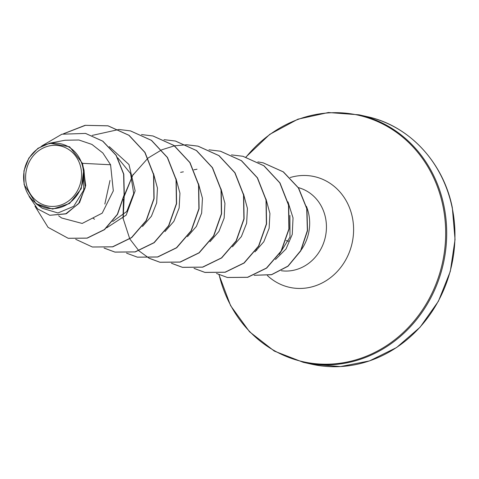 <?xml version="1.0" encoding="UTF-8"?>
<svg xmlns="http://www.w3.org/2000/svg" width="479" height="479" viewBox="0 0 479 479"><rect width="100%" height="100%" fill="white"/><g stroke="black" fill="none" stroke-linecap="round" stroke-linejoin="round"><path stroke-width="0.72" d="M26.291 183.822A30.704 27.824 102.7 0 1 47.475 146.364A30.704 27.824 102.7 0 1 80.885 167.949A30.704 27.824 102.7 0 1 59.701 205.401A30.704 27.824 102.7 0 1 26.291 183.822M24.333 184.391A32.907 29.824 102.7 0 1 47.038 144.245A32.907 29.824 102.7 0 1 82.843 167.375A32.907 29.824 102.7 0 1 60.138 207.527A32.907 29.824 102.7 0 1 24.333 184.391M42.29 208.275L57.953 212.975L73.7 206.335L83.717 190.163L83.765 169.722L81.214 188.75L69.557 203.497L52.654 209.095L36.081 203.713L24.118 184.553L23.95 170.895L28.842 158.088L37.961 148.298L49.774 143.185L69.623 146.808L82.454 163.333L83.316 167.644L85.711 185.636L79.562 202.611L66.425 213.694L49.822 215.287L65.653 213.903L78.598 203.665L85.25 187.66L84.029 170.177L83.316 167.644M300.584 250.816A42.481 38.506 -77.3 0 0 308.739 213.993A42.481 38.506 -77.3 0 0 306.386 206.287M289.897 215.424L289.987 237.075L279.317 254.295M58.648 215.795L61.635 217.993L82.178 223.448L102.207 213.149L113.319 190.828L110.577 164.758L82.454 163.333M117.696 157.789L130.569 173.524L133.707 193.606L126.761 211.514L112.709 221.52M104.835 204.06L110.008 180.427M275.473 259.498L286.011 249.002L292.256 234.411L293.034 217.897L287.981 201.887M254.948 251.9L263.851 241.685L269.132 228.303L269.922 213.49L265.989 199.007M232.453 246.817L241.374 236.578L246.631 223.238L247.427 208.401L243.494 193.923M209.958 241.739L218.891 231.477L224.142 218.131L224.926 203.33L221.005 188.852M187.475 236.65L196.384 226.417L201.647 213.083L202.443 198.258L198.51 183.768M164.974 231.579L173.895 221.328L179.146 207.988L179.942 193.181L176.015 178.691M142.479 226.501L151.412 216.239L156.663 202.898L157.447 188.085L153.519 173.608M106.733 227.8L126.199 215.113L135.132 190.846L128.971 164.537L109.278 146.64M110.577 164.758L102.847 152.993L91.926 144.418L78.879 139.994L65.06 140.245L49.774 143.185M68.269 238.303L87.214 238.147L104.524 229.645L117.541 214.382L124.289 194.875L123.804 174.176L116.253 155.382L102.865 141.185L85.609 133.437M34.997 206.245L48.068 227.357L68.174 238.279L87.028 238.105L104.338 229.603L117.355 214.341L124.103 194.833L123.618 174.134L116.068 155.34L102.68 141.143L85.513 133.419L61.899 134.204L41.697 146.005M29.075 196.402L37.602 208.886L49.822 215.287M83.765 169.722L84.029 170.177M63.881 133.665L85.406 125.342L108.104 125.845L129.067 135.323L145.011 152.436L153.729 174.631L154.1 198.581L146.287 220.675L131.695 237.608L112.751 246.847L92.471 247.014M130.51 130.905L151.562 140.401L167.506 157.519L176.224 179.715L176.595 203.665L168.782 225.759L154.184 242.691L135.24 251.93L115.05 252.116L104.147 248.068M153.005 135.982L174.063 145.484L190.007 162.603L198.719 184.798L199.09 208.742L191.277 230.842L176.679 247.775L157.735 257.007L137.449 257.175M175.494 141.06L196.552 150.562L212.496 167.68L221.214 189.876L221.585 213.82L213.772 235.919L199.174 252.846L180.236 262.091L160.046 262.276L149.137 258.223M149.047 258.181L138.976 250.87M138.898 250.792L129.839 238.991M129.767 238.865L123.199 218.663L124.193 196.396L132.803 175.212L148.005 158.106M148.125 158.016L161.692 149.837M161.8 149.789L174.416 145.838M174.518 145.82L186.481 144.772M186.576 144.772L198.078 146.161L219.041 155.639L234.991 172.757L243.703 194.953L244.08 218.897L236.267 240.997L221.669 257.93L202.731 267.168L182.541 267.354L171.542 263.258M220.484 151.22L241.542 160.722L257.486 177.841L266.198 200.036L266.569 223.98L258.756 246.08L244.158 263.013L225.22 272.246L205.03 272.437L194.127 268.384M242.979 156.304L264.037 165.806L279.981 182.924L288.693 205.12L289.065 229.064L281.251 251.158L266.653 268.09L247.709 277.329L227.429 277.491M263.211 162.842L283.418 171.907L298.603 188.025L306.925 208.676L307.542 230.716L300.764 250.876L288.011 266.246L271.557 274.724L254.151 275.287M63.456 133.773L85.082 125.324L107.919 125.803L128.881 135.282L144.826 152.394L153.543 174.59L153.915 198.534L146.101 220.633L131.509 237.566L112.565 246.805L92.375 246.996L75.694 239.29M92.16 135.419L118.906 129.492M119.008 129.492L130.414 130.881L151.376 140.359L167.321 157.477L176.038 179.673L176.41 203.623L168.596 225.717L153.999 242.649L135.054 251.888L114.864 252.074L104.051 248.068M141.497 134.575L152.909 135.964L173.871 145.442L189.816 162.561L198.534 184.756L198.899 208.7L191.085 230.8L176.488 247.727L157.549 256.966L137.359 257.151L126.54 253.151M163.992 139.652L175.404 141.042L196.366 150.52L212.311 167.638L221.023 189.834L221.394 213.778L213.58 235.872L198.989 252.804L180.044 262.043L159.854 262.235L149.035 258.229M123.025 218.705L123.438 199.264M124.157 195.677L133.186 174.26M186.487 144.736L197.893 146.119L218.855 155.597L234.8 172.715L243.518 194.911L243.889 218.855L236.075 240.955L221.484 257.888L202.539 267.126L182.349 267.312L171.44 263.264M208.982 149.813L220.388 151.202L241.35 160.681L257.295 177.799L266.013 199.994L266.384 223.938L258.57 246.038L243.973 262.971L225.028 272.204L204.838 272.389L194.025 268.39M231.477 154.891L242.889 156.28L263.851 165.764L279.79 182.882L288.508 205.078L288.879 229.022L281.065 251.116L266.468 268.048L247.523 277.287L227.333 277.473L216.52 273.467M257.834 161.896L263.115 162.818L283.209 171.847L298.381 187.93L306.722 208.539L307.368 230.549L300.65 250.703L287.957 266.102L271.545 274.635L254.157 275.281M286.101 240.62L288.574 241.182M367.327 116.684A126.851 114.966 102.7 0 1 452.164 207.629A126.851 114.966 102.7 0 1 311.44 364.16L303.195 362.298A126.851 114.966 102.7 0 0 443.913 205.766A126.851 114.966 102.7 0 0 359.076 114.822L367.327 116.684C408.976 125.576 443.356 162.201 452.326 207.73L455.05 239.536L450.302 271.407L438.393 301.279L420.095 327.205L396.624 347.509L369.507 360.909L340.497 366.567L311.44 364.16M246.068 157.082A126.318 114.481 102.7 0 1 360.489 115.714A126.318 114.481 102.7 0 1 442.907 205.784A126.318 114.481 102.7 0 1 357.442 359.394A126.318 114.481 102.7 0 1 219.107 274.73M290.136 177.553A56.738 51.421 102.7 0 1 352.358 217.298A56.738 51.421 102.7 0 1 328.055 279.443A56.738 51.421 102.7 0 1 267.414 275.587M298.345 187.624A42.481 38.506 102.7 0 1 325.504 217.777A42.481 38.506 102.7 0 1 281.383 270.743M359.076 114.822L328.414 112.517L297.914 119.181L269.737 134.371L245.919 157.04M256.499 249.703L256.762 250.355M92.95 218.101L94.507 219.25M180.613 172.362L183.361 171.835M193.893 169.811L197.031 169.213M42.284 208.275L36.081 203.713M218.945 274.653L230.603 305.662L249.535 331.767L274.329 351.095L303.195 362.298"/></g></svg>
